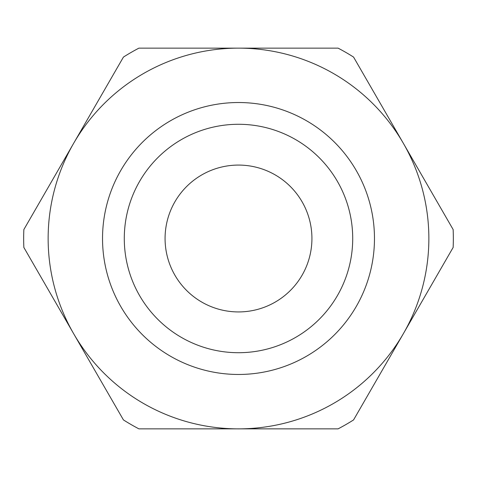 <?xml version="1.0" encoding="UTF-8"?>
<svg xmlns="http://www.w3.org/2000/svg" width="477" height="477" viewBox="0 0 477 477"><rect width="100%" height="100%" fill="white"/><g stroke="black" fill="none" stroke-linecap="round" stroke-linejoin="round"><path stroke-width="0.72" d="M353.564 419.921L453.15 247.438A214.835 214.835 0 0 0 453.15 229.562L353.564 57.079A214.835 214.835 0 0 0 338.086 48.141L138.914 48.141A214.835 214.835 0 0 0 123.436 57.079L23.85 229.562A214.835 214.835 0 0 0 23.85 247.438L123.436 419.921A214.835 214.835 0 0 0 138.914 428.859L338.086 428.859A214.835 214.835 0 0 0 353.564 419.921M403.357 333.679A190.359 190.359 0 0 1 73.643 333.679A190.359 190.359 0 0 1 238.5 48.141A190.359 190.359 0 0 1 403.357 333.679M238.5 124.282A114.218 114.218 0 0 1 337.412 295.609A114.218 114.218 0 0 1 139.588 295.609A114.218 114.218 0 0 1 238.5 124.282M238.5 102.525A135.975 135.975 0 0 0 120.747 306.484A135.975 135.975 0 0 0 356.253 306.484A135.975 135.975 0 0 0 238.5 102.525M238.5 165.078A73.422 73.422 0 0 1 302.09 275.211A73.422 73.422 0 0 1 174.91 275.211A73.422 73.422 0 0 1 238.5 165.078"/></g></svg>
